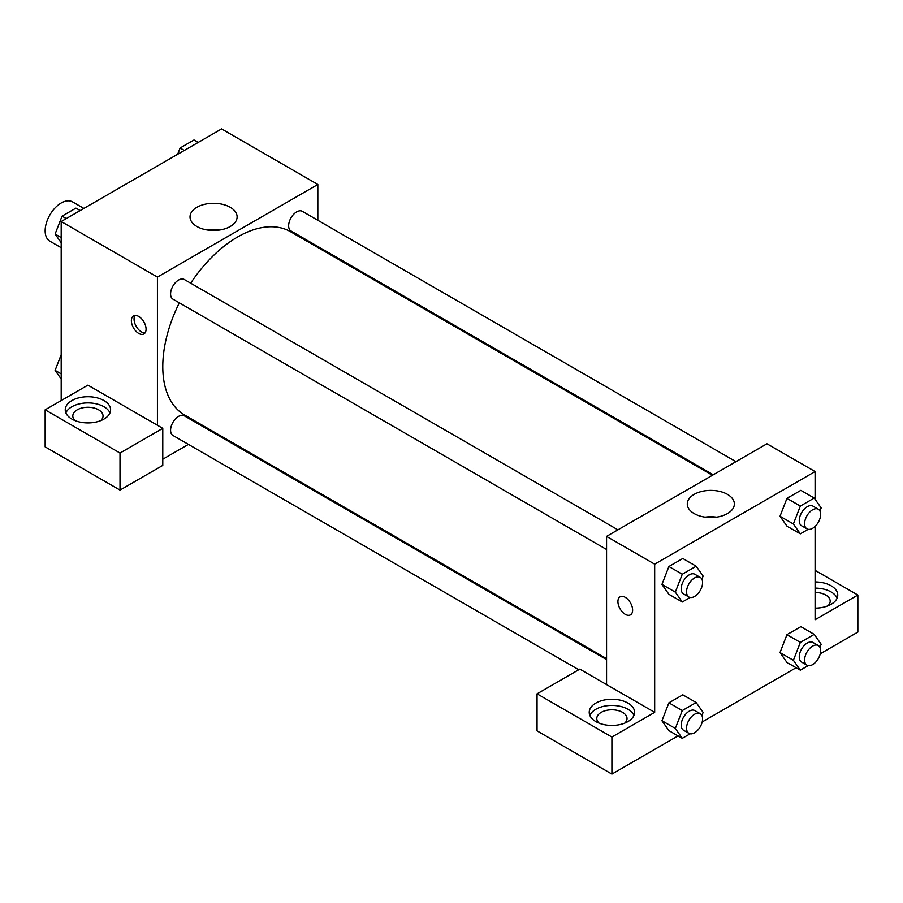 <?xml version="1.0" encoding="UTF-8"?>
<svg xmlns="http://www.w3.org/2000/svg" width="903" height="903" viewBox="0 0 903 903"><rect width="100%" height="100%" fill="white"/><g stroke="black" fill="none" stroke-linecap="round" stroke-linejoin="round"><path stroke-width="1.35" d="M83.877 208.424L72.533 201.877A22.688 13.093 120 0 0 55.049 207.961A22.688 13.093 120 0 0 45.15 230.784A22.688 13.093 120 0 0 49.846 241.169L61.19 247.715M61.19 400.571L61.19 221.528L221.596 128.915L317.833 184.483L317.833 220.287M317.833 246.474L317.833 247.467M230.22 207.284A23.546 13.59 180 0 1 237.117 216.889A23.546 13.59 180 0 1 213.571 230.491A23.546 13.59 180 0 1 190.025 216.889A23.546 13.59 180 0 1 204.563 204.338A23.546 13.59 180 0 1 230.22 207.284M157.427 425.257L87.918 385.129L45.15 409.827L120.009 453.046L162.777 428.349L157.427 425.257L157.427 277.086L61.19 221.528M157.427 277.086L317.833 184.483M219.271 230.084A23.546 13.59 0 0 0 207.871 230.084M138.712 333.421A10.396 6.005 60 0 1 131.928 324.267A10.396 6.005 60 0 1 133.52 315.937A10.396 6.005 60 0 1 143.916 321.931A10.396 6.005 60 0 1 143.916 333.941A10.396 6.005 60 0 1 138.712 333.421M135.044 315.463A10.396 6.005 -120 0 0 141.41 331.875A10.396 6.005 -120 0 0 145.09 332.857M71.879 400.571A22.688 13.093 180 0 1 96.61 397.726A22.688 13.093 180 0 1 110.606 409.827A22.688 13.093 180 0 1 87.918 422.92A22.688 13.093 180 0 1 65.242 409.827A22.688 13.093 180 0 1 71.879 400.571M109.974 412.919A22.688 13.093 0 0 0 94.059 403.393A22.688 13.093 0 0 0 71.879 406.745A22.688 13.093 0 0 0 65.874 412.919M75.107 420.629A15.125 8.737 180 0 1 72.804 416.001A15.125 8.737 180 0 1 82.139 407.93A15.125 8.737 180 0 1 98.619 409.827A15.125 8.737 180 0 1 103.044 416.001A15.125 8.737 180 0 1 100.741 420.629M45.15 409.827L45.15 446.872L120.009 490.092L162.777 465.395L162.777 428.349M120.009 453.046L120.009 490.092M211.968 430.821L211.121 431.307M188.434 444.4L162.777 459.221M606.556 659.608L184.28 415.809A11.344 6.547 120 0 0 175.532 418.845A11.344 6.547 120 0 0 170.588 430.268A11.344 6.547 120 0 0 172.936 435.46L578.744 669.744M735.956 461.681L302.336 211.336A11.344 6.547 120 0 0 293.588 214.372A11.344 6.547 120 0 0 288.644 225.784A11.344 6.547 120 0 0 290.992 230.976L713.268 474.775M617.9 529.835L184.28 279.49A11.344 6.547 120 0 0 175.532 282.526A11.344 6.547 120 0 0 170.588 293.949A11.344 6.547 120 0 0 172.936 299.141L606.556 549.487M179.336 302.832A105.854 61.122 120 0 0 162.777 366.607A105.854 61.122 120 0 0 184.697 415.075L606.556 658.626M712.411 475.271L290.563 231.721A105.854 61.122 120 0 0 190.68 283.192M606.556 684.564L579.816 669.123L537.048 693.82L611.907 737.04L654.675 712.343L606.556 684.564L606.556 536.393L766.952 443.779L815.082 471.558L815.082 499.28M537.048 693.82L537.048 730.866L611.907 774.085L678.04 735.889M702.195 721.948L796.096 667.735M820.251 653.795L857.85 632.089L857.85 595.043L815.082 619.74L815.082 526.438M815.082 592.481A15.125 8.737 180 0 1 825.771 595.043A15.125 8.737 180 0 1 830.196 601.217A15.125 8.737 180 0 1 827.893 605.845M837.126 598.125A22.688 13.093 0 0 0 815.082 588.124M815.082 581.95A22.688 13.093 180 0 1 837.758 595.043A22.688 13.093 180 0 1 815.082 608.137M599.084 723.145A15.125 8.737 180 0 1 596.781 718.517A15.125 8.737 180 0 1 611.907 709.792A15.125 8.737 180 0 1 627.021 718.517A15.125 8.737 180 0 1 624.718 723.145M633.951 715.436A22.688 13.093 0 0 0 618.036 705.909A22.688 13.093 0 0 0 595.856 709.261A22.688 13.093 0 0 0 589.851 715.436M595.856 703.087A22.688 13.093 180 0 1 620.587 700.243A22.688 13.093 180 0 1 634.583 712.343A22.688 13.093 180 0 1 611.907 725.436A22.688 13.093 180 0 1 589.219 712.343A22.688 13.093 180 0 1 595.856 703.087M611.907 737.04L611.907 774.085M815.082 570.346L857.85 595.043M800.329 642.394L786.953 634.674L800.848 626.659L786.953 634.674L780.011 652.576L786.953 662.452L780.011 652.576L793.376 660.296L800.329 642.394L814.213 634.369L821.166 644.257L819.947 647.372M808.185 529.316L800.329 533.854L786.953 526.133L780 516.279M800.329 533.854L793.376 523.977L800.329 506.075L786.953 498.354L800.848 490.34L786.953 498.354L780.011 516.256L786.953 526.133M690.129 597.481L682.273 602.019L668.897 594.298L661.944 584.433L668.897 566.508L682.792 558.494L668.897 566.508L682.273 574.229L696.157 566.215L703.11 576.091L701.891 579.218M690.129 733.8L682.273 738.338L675.32 728.45L682.273 710.548L668.897 702.827L682.792 694.813L668.897 702.827L661.955 720.729L668.897 730.617L661.944 720.752M654.675 712.343L654.675 564.172L815.082 471.558M727.468 494.37A23.546 13.59 180 0 1 734.353 503.976A23.546 13.59 180 0 1 710.819 517.566A23.546 13.59 180 0 1 687.273 503.976A23.546 13.59 180 0 1 701.8 491.413A23.546 13.59 180 0 1 727.468 494.37M654.675 564.172L606.556 536.393M716.519 517.159A23.546 13.59 0 0 0 705.108 517.159M620.068 596.838A10.396 6.005 -120 0 0 618.476 605.168A10.396 6.005 -120 0 0 625.271 614.333A10.396 6.005 60 0 1 618.476 605.168A10.396 6.005 60 0 1 620.068 596.838A10.396 6.005 60 0 1 630.463 602.843A10.396 6.005 60 0 1 630.463 614.853A10.396 6.005 60 0 1 625.271 614.333A10.396 6.005 -120 0 0 630.463 614.841M682.273 602.019L675.32 592.131L682.273 574.229M700.231 577.378L694.881 574.285A11.344 6.547 120 0 0 686.145 577.333A11.344 6.547 120 0 0 681.189 588.745A11.344 6.547 120 0 0 683.548 593.937L688.887 597.018A11.344 6.547 120 0 0 700.231 590.472A11.344 6.547 120 0 0 700.231 577.378A11.344 6.547 120 0 0 691.495 580.415A11.344 6.547 120 0 0 686.54 591.826A11.344 6.547 120 0 0 688.887 597.018M668.897 594.298L661.955 584.41L675.32 592.131M696.157 566.215L682.792 558.494M800.329 506.075L814.213 498.05L821.166 507.937L819.947 511.053M818.287 509.213L812.937 506.131A11.344 6.547 120 0 0 804.201 509.168A11.344 6.547 120 0 0 799.245 520.579A11.344 6.547 120 0 0 801.604 525.772L806.943 528.865A11.344 6.547 120 0 0 818.287 522.318A11.344 6.547 120 0 0 818.287 509.213A11.344 6.547 120 0 0 809.551 512.261A11.344 6.547 120 0 0 804.596 523.672A11.344 6.547 120 0 0 806.943 528.865M793.376 523.977L780.011 516.256M814.213 498.05L800.848 490.34M682.273 710.548L696.157 702.534L703.11 712.411L701.891 715.537M700.231 713.697L694.881 710.605A11.344 6.547 120 0 0 686.145 713.652A11.344 6.547 120 0 0 681.189 725.064A11.344 6.547 120 0 0 683.548 730.256L688.887 733.338A11.344 6.547 120 0 0 700.231 726.791A11.344 6.547 120 0 0 700.231 713.697A11.344 6.547 120 0 0 691.495 716.734A11.344 6.547 120 0 0 686.54 728.145A11.344 6.547 120 0 0 688.887 733.338M682.273 738.338L668.897 730.617M675.32 728.45L661.955 720.729M696.157 702.534L682.792 694.813M808.185 665.635L800.329 670.173L793.376 660.296M818.287 645.532L812.937 642.451A11.344 6.547 120 0 0 804.201 645.487A11.344 6.547 120 0 0 799.245 656.899A11.344 6.547 120 0 0 801.604 662.091L806.943 665.184A11.344 6.547 120 0 0 818.287 658.637A11.344 6.547 120 0 0 818.287 645.532A11.344 6.547 120 0 0 809.551 648.58A11.344 6.547 120 0 0 804.596 659.991A11.344 6.547 120 0 0 806.943 665.184M800.329 670.173L786.953 662.452M814.213 634.369L800.848 626.659M61.19 242.704L55.106 234.058L62.047 216.156L75.942 208.13L80.164 210.568M61.19 237.568L55.106 234.058M66.269 218.594L62.047 216.156M177.665 154.278L180.103 147.99L193.998 139.976L198.22 142.414M184.325 150.429L180.103 147.99M61.19 379.023L55.106 370.377L61.19 354.687M61.19 373.887L55.106 370.377"/></g></svg>
